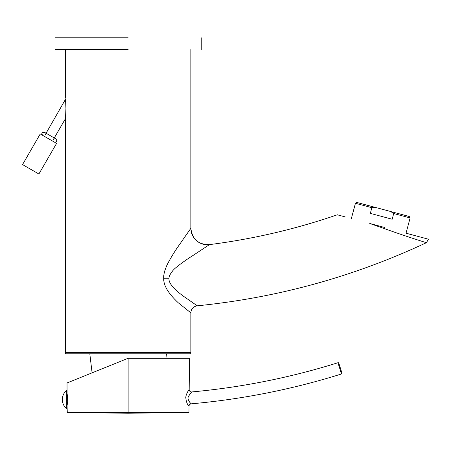 <?xml version="1.0" encoding="UTF-8"?>
<svg xmlns="http://www.w3.org/2000/svg" width="451" height="451" viewBox="0 0 451 451"><rect width="100%" height="100%" fill="white"/><g stroke="black" fill="none" stroke-linecap="round" stroke-linejoin="round"><path stroke-width="0.68" d="M371.855 207.685L370.327 213.385L392.178 219.237L393.706 213.543L390.729 211.525L375.446 207.426L371.855 207.685L355.444 203.288L351.357 218.555M355.444 203.288L356.888 202.454L375.446 207.426M390.729 211.525L409.282 216.497L410.117 217.94L406.03 233.201L428.45 239.21L426.426 242.689C353.623 276.762 277.23 297.801 197.245 305.812L182.92 295.839C170.619 286.735 168.488 281.255 169.052 278.261C168.905 276.581 170.078 274.169 172.581 271.012C174.295 268.21 185.276 260.317 193.107 255.418L209.461 244.622C253.101 239.047 295.715 229.102 337.314 214.789L339.885 215.482M410.117 217.94L393.706 213.543M384.878 227.535L369.775 223.487L384.573 228.674C410.111 237.818 426.934 242.83 426.42 242.689C427.711 243.061 410.878 238.089 384.573 228.674L384.878 227.535C443 243.112 443 243.112 384.878 227.535L369.814 223.499M340.161 215.555L343.842 216.542M344.293 216.66L345.286 216.925M190.869 49.565L190.869 228.251L180.389 243.32C174.796 251.111 170.269 258.496 166.808 265.476C164.491 270.888 163.465 275.149 163.724 278.261C163.352 285.207 168.234 293.415 178.376 302.88L190.869 312.853C191.196 308.879 193.321 306.533 197.245 305.812M190.869 312.853L190.869 352.614L65.401 352.614L65.502 119.639M65.581 118.444L53.376 139.489M45.207 134.776L65.558 99.186M65.53 98.837L65.914 108.398L65.401 121.026M65.401 49.565L65.401 97.439M128.135 49.565L55.022 49.565L128.135 49.565M128.135 37.771L55.022 37.771L128.135 37.771M190.869 228.251A16.507 16.507 41.6 0 0 209.461 244.622A16.507 16.507 41.6 0 1 190.869 228.251C192.177 239.261 198.378 244.718 209.461 244.622M65.401 352.614A3.54 3.54 -90 0 0 65.604 353.798L190.666 353.798A3.54 3.54 90 0 0 190.869 352.614M188.98 412.518L189.031 406.159C187.374 404.705 186.308 402.033 185.846 398.148C185.327 395.397 188.777 389.703 189.178 389.574L189.454 358.274L128.135 358.274L67.03 382.967L128.135 358.274L128.135 412.518L188.98 412.518L128.135 413.229L67.289 412.518L128.135 412.518L128.135 413.229M67.052 393.063L67.03 382.967L74.404 379.984M67.052 405.59L67.768 401.909L67.723 397.19L67.052 393.509M189.178 389.574A2.356 2.356 5.1 0 0 191.748 391.942C191.624 391.863 187.515 397.151 187.977 398.261C188.417 400.488 189.488 402.343 191.185 403.831C242.356 399.276 292.457 389.326 341.48 373.975L341.943 373.09A0.71 0.71 -17.5 0 1 341.48 373.975L337.946 362.728L338.831 363.19A0.71 0.71 162.5 0 0 337.946 362.728L338.019 362.954M189.031 406.159A2.356 2.356 174.8 0 1 191.185 403.831L190.277 404.102M190.119 402.709L189.871 402.416M189.55 402.016L189.279 401.649M189.144 395.38L189.499 394.822M189.848 394.309L190.198 393.83M190.497 393.43L190.739 393.131M191.038 392.765L191.314 392.438M338.842 363.23L341.931 373.045M67.052 402.185L67.746 402.185M67.052 396.914L67.701 396.914M67.052 397.19L67.723 397.19M67.052 401.909L67.768 401.909M67.052 399.547L67.052 408.51L66.342 408.51L66.342 390.589L67.052 390.589L67.052 399.547M56.578 143.379L40.24 133.947L22.55 164.581L38.887 174.018L56.578 143.379M163.724 278.261A11.72 1.161 -178.6 0 1 169.052 278.261M191.54 391.953L191.748 391.942C241.522 387.398 290.252 377.656 337.946 362.728M55.022 49.565L55.022 37.771M201.242 49.565L201.242 37.771M165.917 358.274L166.458 353.798M92.094 372.836L89.811 353.798M67.289 412.518L67.052 406.035M191.185 403.831L190.113 404.197M66.342 390.589A12.019 12.019 0 0 0 66.342 408.51M54.024 141.907C55.546 142.138 56.352 141.918 56.443 141.259C56.967 140.853 56.753 140.047 55.794 138.846L44.559 132.357C43.037 132.126 42.231 132.346 42.146 133.006C41.616 133.411 41.83 134.218 42.789 135.424M46.092 133.242L44.559 132.357"/></g></svg>
